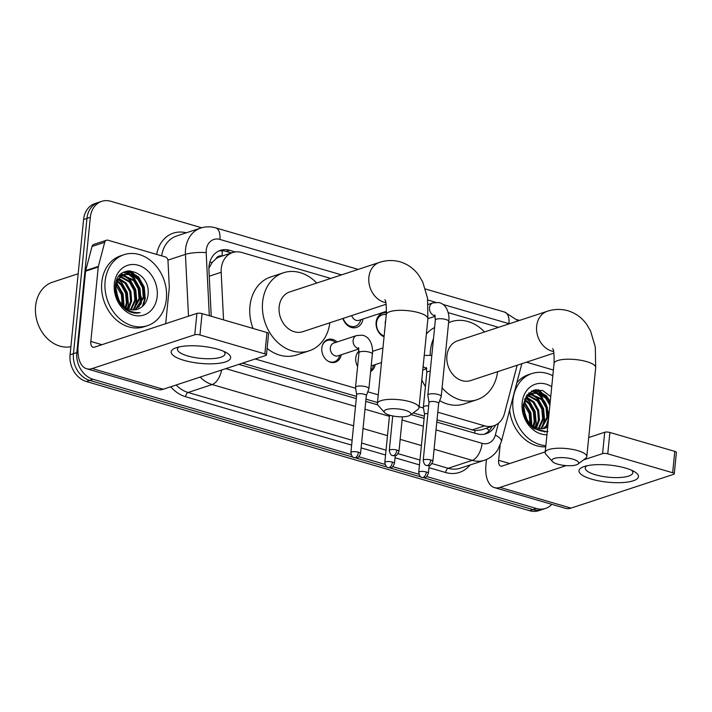 <?xml version="1.0" encoding="UTF-8"?>
<svg xmlns="http://www.w3.org/2000/svg" width="712" height="712" viewBox="0 0 712 712"><rect width="100%" height="100%" fill="white"/><g stroke="black" fill="none" stroke-linecap="round" stroke-linejoin="round"><path stroke-width="1.07" d="M341.279 354.754A11.953 9.612 -108.2 0 1 335.37 362.203A11.953 9.612 -108.2 0 1 321.833 347.999A11.953 9.612 -108.2 0 1 327.894 339.499A11.953 9.612 -108.2 0 1 337.079 341.983M375.206 364.642A11.953 9.612 -108.2 0 1 370.614 371.522M357.611 366.413A11.953 9.612 -108.2 0 1 355.76 357.887A11.953 9.612 -108.2 0 1 359.062 350.972M362.978 319.029A12.718 10.226 -108.2 0 1 356.605 327.431A12.718 10.226 -108.2 0 1 342.899 318.487M384.044 336.883A12.718 10.226 -108.2 0 1 376.132 322.207A12.718 10.226 -108.2 0 1 382.575 313.164A12.718 10.226 -108.2 0 1 386.42 312.835M222.01 256.053A7.467 6.008 71.8 0 0 215.976 258.767L212.176 262.47L208.919 268.139M215.976 258.767A22.41 18.014 -108.2 0 1 219.964 256.729L232.628 252.564A22.41 18.014 71.8 0 0 221.183 272.287L223.541 319.866M437.017 419.858L475.011 430.618L481.063 429.968L493.772 425.785A22.41 18.014 71.8 0 0 504.479 413.476L517.17 365.247M242.472 363.156L356.498 396.388M365.986 399.156L377.493 402.511M413.191 412.916L424.343 416.164M437.782 412.203L484.632 425.856A22.41 18.014 71.8 0 0 493.772 425.785M255.163 358.973L355.644 388.262M367.766 391.796L378.259 394.849M419.119 406.757L423.489 408.038M330.777 278.428L241.768 252.484A22.41 18.014 71.8 0 0 232.628 252.564M498.551 327.333L448.213 312.657M351.06 454.478L93.076 379.282A22.41 18.014 -108.2 0 1 76.834 352.573L90.335 217.285L86.962 218.397A22.41 18.014 -108.2 0 1 98.318 202.466A22.41 18.014 -108.2 0 0 86.962 218.397L73.461 353.686L86.962 218.397L83.589 219.51A22.41 18.014 -108.2 0 1 94.945 203.579L101.7 201.354A22.41 18.014 -108.2 0 1 110.841 201.282L201.683 227.76M93.076 379.282L89.694 380.395A22.41 18.014 -108.2 0 1 73.461 353.686A22.41 18.014 -108.2 0 0 89.694 380.395L353.036 457.149L89.694 380.395L86.321 381.507A22.41 18.014 -108.2 0 1 70.079 354.798L83.589 219.51M551.853 504.336A22.41 18.014 -108.2 0 1 545.543 508.421A22.41 18.014 -108.2 0 1 536.403 508.493L533.03 509.605L423.649 477.734L533.03 509.605A22.41 18.014 -108.2 0 0 542.17 509.534A22.41 18.014 -108.2 0 1 533.03 509.605L529.648 510.718L86.321 381.507M420.881 476.924L389.731 467.846L420.881 476.924M386.954 467.036L355.804 457.958L386.954 467.036M545.543 508.421L538.797 510.646A22.41 18.014 -108.2 0 1 529.648 510.718M130.216 270.738A29.886 24.021 -108.2 0 1 136.526 276.754A29.886 24.021 -108.2 0 0 130.216 270.738M140.433 282.869A29.886 24.021 -108.2 0 1 142.765 288.68A29.886 24.021 -108.2 0 0 140.433 282.869M144.305 297.055A29.886 24.021 -108.2 0 1 144.322 301.158A29.886 24.021 -108.2 0 0 144.305 297.055M538.032 389.598A29.886 24.021 -108.2 0 1 544.333 395.614A29.886 24.021 -108.2 0 0 538.032 389.598M548.249 401.728A29.886 24.021 -108.2 0 1 549.869 405.431A29.886 24.021 -108.2 0 0 548.249 401.728M517.099 319.688L519.573 320.409M90.335 217.285A22.41 18.014 -108.2 0 1 101.7 201.354M536.403 508.493L426.755 476.542M418.905 474.254L392.828 466.654M384.978 464.366L358.901 456.766M126.015 271.29A29.886 24.021 -108.2 0 1 129.166 273.684M130.376 274.877A33.615 27.029 -108.2 0 0 129.878 274.334A29.886 24.021 -108.2 0 1 130.634 275.055M132.877 277.529A29.886 24.021 -108.2 0 1 135.796 281.685M140.13 292.614A29.886 24.021 -108.2 0 1 140.718 295.97M140.994 300.393A29.886 24.021 -108.2 0 1 140.834 303.712M533.831 390.149A29.886 24.021 -108.2 0 1 536.981 392.543M538.192 393.736A33.615 27.029 -108.2 0 0 537.685 393.193A29.886 24.021 -108.2 0 1 538.441 393.914M540.693 396.388A29.886 24.021 -108.2 0 1 543.603 400.545M547.946 411.474A29.886 24.021 -108.2 0 1 548.534 414.829M235.263 251.959L229.54 250.295A22.41 18.014 71.8 0 0 220.391 250.366A22.41 18.014 71.8 0 0 208.945 270.088L211.233 316.279M436.794 422.074L476.996 433.795A22.41 18.014 71.8 0 0 486.145 433.715A22.41 18.014 71.8 0 0 495.516 425.082M238.796 364.366L356.276 398.604M365.763 401.372L377.725 404.861M410.993 414.553L424.121 418.38M218.735 251.025A22.41 18.014 -108.2 0 1 226.158 251.407L231.453 252.947M492.063 426.346A22.41 18.014 -108.2 0 1 484.418 434.169M625.608 468.096A29.886 8.588 5.7 0 1 634.57 471.744A29.886 8.588 5.7 0 1 628.838 481.855A29.886 8.588 5.7 0 1 591.832 479.212A29.886 8.588 5.7 0 1 583.76 466.68A29.886 8.588 5.7 0 1 625.608 468.096M586.946 465.782A23.905 6.871 -174.3 0 0 585.255 467.989A23.905 6.871 -174.3 0 0 595.543 474.815A23.905 6.871 -174.3 0 0 619.814 477.512A23.905 6.871 -174.3 0 0 632.834 472.741A23.905 6.871 -174.3 0 0 631.615 470.24M526.471 362.185L553.402 370.035M486.474 459.48L485.976 464.491A29.886 15.566 -73.8 0 0 494.493 487.622A29.886 15.566 -73.8 0 0 500.011 487.409L566.182 465.621M494.493 487.622L565.524 508.323A29.886 15.566 -73.8 0 0 571.042 508.11L673.614 474.334A3.738 1.077 -174.3 0 0 674.264 473.809A3.738 1.077 -174.3 0 0 672.662 472.741L674.789 451.381A3.738 1.077 5.7 0 1 676.4 452.449L674.264 473.809M607.754 453.829A3.738 1.077 -174.3 0 0 602.583 453.633L604.711 432.264A3.738 1.077 5.7 0 1 609.89 432.469L607.754 453.829L672.662 472.741M583.537 459.899L602.583 453.633M609.89 432.469L674.789 451.381M604.711 432.264L588.708 437.542M545.232 451.862L502.147 466.048A7.467 3.889 106.2 0 1 500.767 466.102A7.467 3.889 106.2 0 1 498.631 460.317L500.136 445.258M539.598 395.391A33.615 27.029 -108.2 0 1 541.912 398.595M545.846 445.676A37.353 30.029 -108.2 0 1 512.952 400.108A37.353 30.029 -108.2 0 1 531.882 373.551A37.353 30.029 -108.2 0 1 552.823 375.749M516.823 382.816A37.353 30.029 -108.2 0 1 528.509 374.663L531.882 373.551M550.75 396.593L542.722 390.559L533.831 390.149L526.675 395.365L523.249 404.647C522.644 414.553 526.186 422.545 533.858 428.615L546.887 431.73M547.937 431.49C537.854 432.024 530.422 427.093 525.67 416.689A18.681 15.014 -108.2 0 0 545.187 428.161L546.567 427.618A18.681 15.014 -108.2 0 1 545.187 428.161M546.567 427.618L547.706 427.084M546.941 434.721A26.148 21.022 -108.2 0 1 522.136 402.787A26.148 21.022 -108.2 0 1 551.729 386.714M543.034 428.66L547.991 424.219M543.576 428.579L547.875 425.322M540.782 428.766L546.869 417.454L546.059 407.834L541.458 399.574L529.861 394.261M541.36 428.775L547.92 417.107L547.11 407.487L542.508 399.227L530.351 393.958M538.397 428.437L542.651 418.843L541.841 409.231L537.24 400.963L528.01 395.738M539.002 428.562L543.701 418.496L542.891 408.884L538.29 400.616L528.455 395.32M535.842 427.601L538.423 420.231L537.613 410.619L533.012 402.351L526.328 397.75M536.501 427.868L539.482 419.884L538.673 410.272L534.071 402.004L526.729 397.189M533.074 426.079L534.205 421.62L533.395 412.008L528.793 403.74L524.886 400.473M533.795 426.541L535.264 421.273L534.454 411.661L529.853 403.392L525.225 399.708M529.933 423.382L529.176 413.396L523.827 404.363M530.769 424.219L530.226 413.049L525.625 404.79L524.041 403.223M549.887 405.253L545.677 398.186L539.064 393.603L531.864 393.238M550.118 402.93L546.736 397.839L539.821 393.149L531.072 393.487L524.513 399.37M532.389 393.051L526.23 397.91L523.64 406.098L525.67 416.689M529.292 394.306L527.645 394.626M529.79 394.039L527.111 394.786M527.859 395.285L526.72 395.302M525.144 415.461L524.361 413.076M526.933 419.288L523.676 409.213M527.022 421.13L531.739 425.794M545.739 446.807A37.353 30.029 -108.2 0 1 509.632 410.148M531.873 425.18L530.921 412.746L524.406 401.844M535.246 427.333L536.198 423.026L535.139 411.349L529.461 401.328L526.008 398.248M542.82 426.817L544.644 420.24L543.576 408.572L537.907 398.542L532.914 394.457M531.864 393.887L531.152 393.549M531.045 393.496L529.078 392.766M547.047 425.42L548.187 422.243M549.023 413.868L542.126 397.154L537.133 393.068M536.083 392.499L531.748 390.986M544.689 431.988L545.196 431.641M550.26 401.443L546.344 395.765L536.269 389.66M531.419 424.806L530.387 412.916L524.246 402.387M541.93 427.761L544.119 420.418L543.051 408.741L537.382 398.72L531.775 394.288M530.556 393.692L528.793 393.015M546.149 426.372L548.338 419.03L547.27 407.353L541.601 397.323L535.994 392.899M535.237 392.517L531.366 391.191M544.404 431.997L544.911 431.632M550.162 402.494L545.819 395.934L535.442 389.767M572.875 459.16A13.448 3.863 -174.3 0 0 557.478 457.789A13.448 3.863 -174.3 0 0 552.396 461.536A13.448 3.863 -174.3 0 0 557.674 464.162A13.448 3.863 -174.3 0 0 577.922 464.091A13.448 3.863 -174.3 0 0 572.875 459.16M552.396 461.536L545.953 454.354A20.915 6.016 5.7 0 1 545.169 452.458A20.915 6.016 5.7 0 1 556.57 448.293A20.915 6.016 5.7 0 1 577.806 450.651A20.915 6.016 5.7 0 1 586.804 456.614A20.915 6.016 5.7 0 1 585.664 458.314L577.922 464.091M552.619 348.675C553.758 349.281 554.239 354.202 554.052 363.458A20.915 6.016 -174.3 0 1 565.453 359.284A20.915 6.016 -174.3 0 1 586.688 361.643A20.915 6.016 -174.3 0 1 595.686 367.615L595.303 346.958L590.542 330.973L586.822 324.592C582.087 317.81 575.786 313.2 567.945 310.761C561.012 308.83 554.114 309.008 547.261 311.286L457.531 340.843A20.915 16.812 71.8 0 0 446.922 355.715A20.915 16.812 71.8 0 0 470.614 380.582L553.918 353.143M430.173 354.941A41.091 33.028 -108.2 0 1 430.395 350.891A41.091 33.028 -108.2 0 1 433.475 338.734M448.596 322.705A41.091 33.028 -108.2 0 1 451.221 321.682A41.091 33.028 -108.2 0 1 484.534 331.943M426.381 334.017A41.091 33.028 -108.2 0 1 434.596 327.52M497.617 371.682A41.091 33.028 -108.2 0 1 476.924 399.735A41.091 33.028 -108.2 0 1 442.099 387.8M476.924 399.735L464.26 403.909A41.091 33.028 -108.2 0 1 439.696 400.642M425.42 386.572A41.091 33.028 -108.2 0 1 421.807 379.825M405.092 410.254A13.448 3.863 -174.3 0 0 389.695 408.893A13.448 3.863 -174.3 0 0 384.613 412.64A13.448 3.863 -174.3 0 0 389.9 415.265A13.448 3.863 -174.3 0 0 410.148 415.185A13.448 3.863 -174.3 0 0 405.092 410.254M384.613 412.64L378.17 405.457A20.915 6.016 5.7 0 1 377.396 403.562A20.915 6.016 5.7 0 1 388.788 399.387A20.915 6.016 5.7 0 1 410.023 401.746A20.915 6.016 5.7 0 1 419.021 407.718A20.915 6.016 5.7 0 1 417.882 409.418L410.148 415.185M384.836 299.779C385.984 300.375 386.465 305.306 386.278 314.562A20.915 6.016 -174.3 0 1 397.67 310.387A20.915 6.016 -174.3 0 1 418.905 312.746A20.915 6.016 -174.3 0 1 427.903 318.709L427.52 298.061L422.759 282.068L419.048 275.686C414.304 268.905 408.012 264.294 400.162 261.856C393.229 259.933 386.34 260.111 379.487 262.39L289.748 291.938A20.915 16.812 71.8 0 0 279.148 306.81A20.915 16.812 71.8 0 0 302.84 331.676L386.144 304.247M329.843 322.785A41.091 33.028 -108.2 0 1 309.15 350.838A41.091 33.028 -108.2 0 1 262.612 301.995A41.091 33.028 -108.2 0 1 283.438 272.785A41.091 33.028 -108.2 0 1 316.751 283.047M253.018 328.454A41.091 33.028 -108.2 0 1 249.948 306.16A41.091 33.028 -108.2 0 1 270.774 276.95L283.438 272.785M309.15 350.838L296.486 355.012A41.091 33.028 -108.2 0 1 267.107 348.39M386.26 314.704A11.205 9.007 71.8 0 0 382.202 314.873A11.205 9.007 71.8 0 0 376.523 322.839A11.205 9.007 71.8 0 0 384.133 336.037M385.69 320.453A6.72 5.402 71.8 0 0 385.263 322.242A6.72 5.402 71.8 0 0 385.317 324.174M438.654 403.446L441.2 396.602A6.72 1.931 -174.3 0 0 441.226 396.459A6.72 1.931 -174.3 0 0 438.334 394.537A6.72 1.931 -174.3 0 0 429.024 394.181A6.72 1.931 -174.3 0 0 427.85 395.124A6.72 1.931 -174.3 0 0 427.85 395.267L428.989 402.485M438.637 403.499A4.859 1.397 -174.3 0 0 438.663 403.392A4.859 1.397 -174.3 0 0 436.572 402.004A4.859 1.397 -174.3 0 0 429.852 401.755A4.859 1.397 -174.3 0 0 428.998 402.431A4.859 1.397 -174.3 0 0 428.998 402.538M343.211 318.38A11.205 9.007 71.8 0 0 355.288 326.274A11.205 9.007 71.8 0 0 360.156 321.575L360.948 319.697M351.692 315.585A6.72 5.402 71.8 0 0 358.955 320.347L386.5 311.278M428.66 405.769A6.72 1.931 -174.3 0 0 424.548 406.187A6.72 1.931 -174.3 0 0 423.364 407.13A6.72 1.931 -174.3 0 0 423.373 407.273L424.512 414.482M427.894 413.45A4.859 1.397 -174.3 0 0 425.367 413.752A4.859 1.397 -174.3 0 0 424.512 414.437A4.859 1.397 -174.3 0 0 424.521 414.535M359.053 351.505A11.205 9.007 71.8 0 0 356.49 354.745M370.747 370.222A11.205 9.007 71.8 0 0 373.079 366.965L373.88 365.078M371.175 365.906A6.72 5.402 71.8 0 0 371.878 365.737L381.481 362.577M335.744 342.419L333.981 341.377A11.205 9.007 71.8 0 0 327.28 340.487A11.205 9.007 71.8 0 0 322.572 344.866M358.786 348.524A6.72 5.402 71.8 0 1 358.35 348.453A6.72 5.402 71.8 0 1 353.134 340.354A6.72 5.402 71.8 0 1 356.543 335.575L333.75 343.077A6.72 5.402 71.8 0 0 330.341 347.857A6.72 5.402 71.8 0 0 337.96 355.849L358.875 348.96M366.333 395.676L368.869 388.832A6.72 1.931 -174.3 0 0 368.905 388.69A6.72 1.931 -174.3 0 0 366.012 386.767A6.72 1.931 -174.3 0 0 356.703 386.411A6.72 1.931 -174.3 0 0 355.519 387.355A6.72 1.931 -174.3 0 0 355.528 387.497L356.668 394.715M366.306 395.73A4.859 1.397 -174.3 0 0 366.333 395.623A4.859 1.397 -174.3 0 0 364.241 394.234A4.859 1.397 -174.3 0 0 357.522 393.985A4.859 1.397 -174.3 0 0 356.668 394.662A4.859 1.397 -174.3 0 0 356.676 394.768M327.903 361.055A11.205 9.007 71.8 0 0 334.293 361.776A11.205 9.007 71.8 0 0 339.152 357.077L339.953 355.19M217.792 349.236A29.886 8.588 5.7 0 1 226.754 352.885A29.886 8.588 5.7 0 1 221.023 362.995A29.886 8.588 5.7 0 1 184.025 360.361A29.886 8.588 5.7 0 1 175.944 347.821A29.886 8.588 5.7 0 1 217.792 349.236M179.139 346.922A23.905 6.871 -174.3 0 0 177.448 349.129A23.905 6.871 -174.3 0 0 187.728 355.955A23.905 6.871 -174.3 0 0 211.998 358.652A23.905 6.871 -174.3 0 0 225.019 353.882A23.905 6.871 -174.3 0 0 223.799 351.381M98.363 266.404A3.738 2.999 71.8 0 0 98.256 267.009L85.591 271.174A3.738 2.999 -108.2 0 1 85.698 270.569L98.363 266.404L104.709 242.285A3.738 2.999 71.8 0 1 106.489 240.238A3.738 2.999 71.8 0 1 108.01 240.22L165.273 256.907A3.738 2.999 71.8 0 1 167.988 260.734L169.296 287.078A3.738 2.999 71.8 0 1 169.287 287.71L165.691 323.684M85.591 271.174L78.16 345.632A29.886 15.566 -73.8 0 0 86.677 368.763A29.886 15.566 -73.8 0 0 92.204 368.549L194.768 334.774L196.904 313.405L94.331 347.189A7.467 3.889 106.2 0 1 92.952 347.242A7.467 3.889 106.2 0 1 90.825 341.457L98.256 267.009M85.698 270.569L92.044 246.459A3.738 2.999 -108.2 0 1 93.824 244.403L106.489 240.238M86.677 368.763L157.708 389.464A29.886 15.566 -73.8 0 0 163.226 389.25L265.798 355.475A3.738 1.077 -174.3 0 0 266.457 354.95A3.738 1.077 -174.3 0 0 264.846 353.882L266.982 332.522A3.738 1.077 5.7 0 1 268.584 333.59L266.457 354.95M196.904 313.405A3.738 1.077 5.7 0 1 202.075 313.609L199.939 334.969L264.846 353.882M199.939 334.969A3.738 1.077 -174.3 0 0 194.768 334.774M202.075 313.609L266.982 332.522M70.889 346.735A33.615 27.029 -108.2 0 1 35.6 306.053A33.615 27.029 -108.2 0 1 52.635 282.157L78.169 273.746M131.782 276.532A33.615 27.029 -108.2 0 1 134.096 279.736M140.7 302.039A33.615 27.029 -108.2 0 1 140.602 304.718M105.136 281.249A37.353 30.029 -108.2 0 1 124.066 254.691A37.353 30.029 -108.2 0 1 166.368 299.102A37.353 30.029 -108.2 0 1 147.437 325.66A37.353 30.029 -108.2 0 1 105.136 281.249M147.437 325.66L144.064 326.772A37.353 30.029 -108.2 0 1 101.763 282.361A37.353 30.029 -108.2 0 1 120.693 255.804L124.066 254.691M126.042 309.756C130.661 312.862 135.36 313.823 140.122 312.63C130.038 313.164 122.606 308.234 117.854 297.83A18.681 15.014 -108.2 0 0 137.38 309.302A18.681 15.014 -108.2 0 0 138.751 308.759C143.735 306.507 146.77 302.271 147.856 296.067C152.297 270.738 116.777 260.619 115.433 285.788C114.837 295.694 118.37 303.686 126.042 309.756M157.183 296.423A26.148 21.022 -108.2 0 1 133.269 315.096A26.148 21.022 -108.2 0 1 114.32 283.928A26.148 21.022 -108.2 0 1 138.244 265.256A26.148 21.022 -108.2 0 1 157.183 296.423M135.218 309.8L143.272 297.198L142.462 287.586L137.861 279.327L131.248 274.743L124.048 274.378M135.761 309.72L144.331 296.851L143.521 287.239L138.92 278.979L132.005 274.289L124.315 274.28L118.415 279.051L115.825 287.239L117.854 297.83M132.966 309.907L139.054 298.595L138.244 288.974L133.642 280.715L122.046 275.402M133.544 309.916L140.113 298.248L139.303 288.627L134.702 280.368L122.535 275.099M130.581 309.578L134.835 299.983L134.025 290.371L129.424 282.103L120.195 276.879M131.195 309.702L135.885 299.636L135.075 290.024L130.474 281.756L120.64 276.461M128.035 308.741L130.616 301.372L129.798 291.76L125.196 283.492L118.521 278.89M128.685 309.008L131.667 301.025L130.857 291.413L126.255 283.145L118.913 278.33M125.259 307.219L126.389 302.76L125.579 293.148L120.978 284.88L117.08 281.614M125.98 307.682L127.448 302.413L126.638 292.801L122.037 284.533L117.409 280.848M122.117 304.522L121.36 294.537L116.02 285.503M122.954 305.359L122.42 294.19L117.818 285.93L116.225 284.364M124.573 274.191L123.256 274.627L116.697 280.51M121.476 275.446L119.83 275.767M121.975 275.179L119.296 275.927M120.043 276.425L118.913 276.443M117.329 296.601L116.545 294.216M119.118 300.428L115.86 290.354M119.207 302.271L123.924 306.934M137.345 309.32L138.751 308.759M124.057 306.32L123.105 293.887L116.59 282.984M127.43 308.474L128.391 304.166L127.323 292.49L121.654 282.468L118.201 279.389M135.013 307.958L136.829 301.381L135.77 289.713L130.091 279.683L125.098 275.597M124.048 275.028L123.336 274.69M123.229 274.636L121.263 273.906M139.232 306.56L141.047 299.992L139.988 288.324L134.31 278.294L129.317 274.209M128.267 273.639L123.941 272.126M136.873 313.129L137.38 312.782M143.156 305.795L145.275 298.604L144.207 286.936L138.537 276.906L128.454 270.8M123.612 305.946L122.58 294.056L116.43 283.527M134.114 308.901L136.304 301.559L135.236 289.882L129.566 279.861L123.959 275.428M122.74 274.832L120.978 274.156M138.333 307.513L140.522 300.17L139.463 288.493L133.785 278.463L128.187 274.04M127.421 273.657L123.55 272.331M136.588 313.138L137.105 312.773M142.329 306.56L144.741 298.773L143.682 287.105L138.003 277.075L127.626 270.907M209.755 262.399A22.41 4.316 -2.8 0 1 212.176 262.47M474.61 433.092A22.41 11.668 -73.8 0 0 475.011 430.618M486.429 428.197A22.41 8.375 14.7 0 1 489.153 430.662M222.055 256.044A22.41 11.668 -73.8 0 0 222.171 250.749M471.94 430.03L484.632 425.856M209.248 276.212L221.183 272.287M70.079 354.798L76.834 352.573M509.32 323.782A14.943 12.015 71.8 0 0 508.929 323.657L443.175 304.496M518.185 320.863L504.666 312.096A14.943 7.779 106.2 0 1 508.929 323.657M341.555 274.877L219.91 239.428A14.943 12.015 71.8 0 0 206.24 250.099A14.943 12.015 71.8 0 0 206.177 252.618L209.31 315.719M188.493 316.173L185.431 254.362A29.886 24.021 -108.2 0 1 185.547 249.307A29.886 24.021 -108.2 0 1 200.695 228.062L176.638 235.983A29.886 24.021 71.8 0 0 161.66 255.857M167.916 260.129L185.431 254.362A14.943 2.875 -2.8 0 1 206.177 252.618M470.009 465.007A33.615 27.029 -108.2 0 1 445.703 472.537L428.962 467.659M419.484 464.892L395.044 457.772M385.557 455.004L361.118 447.884M351.63 445.116L185.618 396.735A33.615 27.029 -108.2 0 1 170.764 386.767M156.676 254.407A33.615 27.029 -108.2 0 1 186.286 232.806M484.418 460.263A29.886 24.021 -108.2 0 1 472.234 460.361L448.168 468.282A29.886 24.021 71.8 0 0 460.361 468.184L484.418 460.263C489.989 458.359 494.422 454.906 497.715 449.913L501.337 441.663L521.843 363.707M353.561 425.776L212.14 384.551L188.084 392.481L352.12 440.283M221.637 370.017A14.943 7.779 106.2 0 1 212.14 384.551A29.886 24.021 -108.2 0 1 200.188 377.075M176.131 385.005A29.886 24.021 71.8 0 0 188.084 392.481A3.738 1.949 -73.8 0 0 185.618 396.735M436.011 429.906L482.095 443.336A14.943 7.779 106.2 0 1 472.234 460.361L434.089 449.236M421.415 445.543L400.162 439.357M387.488 435.655L363.049 428.535M361.598 443.051L386.038 450.171M398.142 453.704L419.964 460.059M432.068 463.592L448.168 468.282A3.738 1.949 -73.8 0 0 445.703 472.537M482.095 443.336A14.943 12.015 71.8 0 0 495.329 435.085L498.453 423.222M435.717 302.324L427.787 300.01M225.811 368.638L355.493 406.436M364.98 409.204L389.42 416.324M402.093 420.018L423.337 426.212M495.329 435.085A14.943 5.58 14.7 0 1 501.337 441.663M358.18 269.403L215.647 227.858A14.943 7.779 106.2 0 1 219.91 239.428M226.158 251.407L229.54 250.295M500.011 487.409L571.042 508.11M498.631 460.317L509.73 463.548M534.276 390.025A29.886 24.021 -108.2 0 1 537.658 392.632M538.503 393.416A29.886 24.021 -108.2 0 1 540.577 395.614M544.324 400.918A29.886 24.021 -108.2 0 1 547.475 408.02M547.261 311.286A20.915 16.812 71.8 0 0 536.661 326.158A20.915 16.812 71.8 0 0 551.818 351.096A20.915 16.812 71.8 0 0 553.607 351.505M379.487 262.39A20.915 16.812 71.8 0 0 368.887 277.262A20.915 16.812 71.8 0 0 384.035 302.191A20.915 16.812 71.8 0 0 385.824 302.6M430.787 459.97A4.859 2.528 -73.8 0 1 427.583 465.497A4.859 2.528 106.2 0 1 426.684 465.532L429.336 465.55C430.137 466.004 431.321 464.607 432.878 461.349A4.859 1.397 -174.3 0 0 430.787 459.97A4.859 1.397 -174.3 0 0 425.856 459.418A4.859 1.397 -174.3 0 0 423.213 460.388L428.998 402.431M428.206 304.442L432.905 302.894A6.72 5.402 71.8 0 0 429.496 307.673A6.72 5.402 71.8 0 0 434.721 315.781A6.72 5.402 71.8 0 0 435.148 315.852M432.905 302.894L438.877 302.529C449.05 304.789 449.512 318.798 448.72 321.406A6.72 1.931 -174.3 0 0 445.828 319.492A6.72 1.931 -174.3 0 0 445.472 319.394A6.72 1.931 -174.3 0 0 435.344 320.071L434.818 314.98M396.86 450.082A4.859 2.528 -73.8 0 1 393.656 455.609A4.859 2.528 106.2 0 1 392.766 455.644L395.409 455.662C396.219 456.116 397.394 454.719 398.951 451.461A4.859 1.397 -174.3 0 0 396.86 450.082A4.859 1.397 -174.3 0 0 391.938 449.53A4.859 1.397 -174.3 0 0 389.286 450.5L392.739 415.95M426.31 471.976A4.859 2.528 -73.8 0 1 423.097 477.503A4.859 2.528 106.2 0 1 422.207 477.538L424.859 477.556C425.66 478.01 426.835 476.613 428.393 473.355A4.859 1.397 -174.3 0 0 426.31 471.976A4.859 1.397 -174.3 0 0 421.379 471.424A4.859 1.397 -174.3 0 0 418.727 472.394L424.512 414.437M424.388 355.341A6.72 5.402 71.8 0 0 424.245 355.395L431.81 355.395M423.142 366.44A6.72 5.402 71.8 0 0 426.203 368.229A6.72 5.402 71.8 0 0 426.63 368.3M430.235 371.201A6.72 1.931 -174.3 0 0 426.826 372.527L423.364 407.13M392.383 462.088A4.859 2.528 -73.8 0 1 389.179 467.615A4.859 2.528 106.2 0 1 388.28 467.651L390.933 467.668C391.733 468.122 392.917 466.725 394.475 463.468A4.859 1.397 -174.3 0 0 392.383 462.088A4.859 1.397 -174.3 0 0 387.453 461.536A4.859 1.397 -174.3 0 0 384.809 462.506L389.535 415.149M358.456 452.2A4.859 2.528 -73.8 0 1 355.252 457.727A4.859 2.528 106.2 0 1 354.353 457.763L357.006 457.78C357.816 458.234 358.99 456.837 360.548 453.58A4.859 1.397 -174.3 0 0 358.456 452.2A4.859 1.397 -174.3 0 0 353.535 451.648A4.859 1.397 -174.3 0 0 350.882 452.618L356.668 394.662M356.543 335.575L362.515 335.201C372.688 337.461 373.15 351.479 372.358 354.087A6.72 1.931 -174.3 0 0 369.466 352.164A6.72 1.931 -174.3 0 0 369.11 352.066A6.72 1.931 -174.3 0 0 358.973 352.752L355.519 387.355M92.204 368.549L163.226 389.25M90.825 341.457L101.914 344.688M104.709 242.285L92.044 246.459M126.46 271.165A29.886 24.021 -108.2 0 1 129.842 273.773M130.688 274.556A29.886 24.021 -108.2 0 1 132.77 276.754M136.517 282.059A29.886 24.021 -108.2 0 1 139.659 289.161M141.261 296.895A29.886 24.021 -108.2 0 1 141.252 303.57M215.647 227.858C210.61 226.416 205.626 226.478 200.695 228.062M504.666 312.096L425.465 289.01M554.052 363.458L545.169 452.458M451.221 321.682L448.605 322.545M595.686 367.615L586.804 456.614M386.278 314.562L377.396 403.562M435.246 316.288L427.903 318.7L419.021 407.718M382.202 314.873L378.464 316.11M435.344 320.071L427.85 395.124M448.72 321.406L441.226 396.459M432.878 461.349L438.663 403.392M423.213 460.388C424.548 466.663 426.657 464.972 426.684 465.532M355.288 326.274L351.55 327.511M398.951 451.461L402.413 416.823M389.286 450.5C390.621 456.775 392.73 455.084 392.766 455.644M422.786 370.035L426.728 368.736M426.826 372.527L426.301 367.437M428.393 473.355L429.167 465.595M418.727 472.394C420.062 478.669 422.172 476.978 422.207 477.538M372.51 351.372L382.94 347.937M394.475 463.468L395.249 455.707M384.809 462.506C386.135 468.781 388.254 467.09 388.28 467.651M327.28 340.487L324.948 341.253M334.293 361.776L331.961 362.542M358.973 352.752L358.456 347.661M372.358 354.087L368.905 388.69M360.548 453.58L366.333 395.623M350.882 452.618C352.218 458.893 354.327 457.202 354.353 457.763"/></g></svg>
